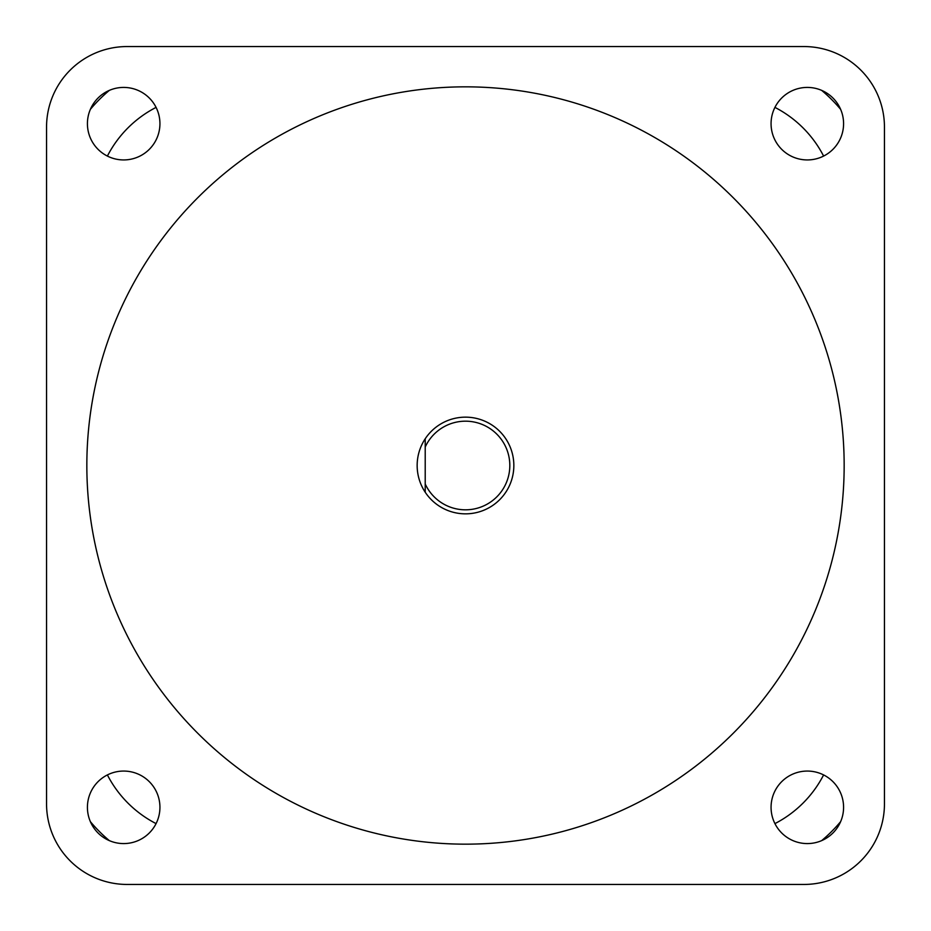 <?xml version="1.0" encoding="UTF-8"?>
<svg xmlns="http://www.w3.org/2000/svg" width="931" height="931" viewBox="0 0 931 931"><rect width="100%" height="100%" fill="white"/><g stroke="black" fill="none" stroke-linecap="round" stroke-linejoin="round"><path stroke-width="1.4" d="M465.5 509.816A44.316 44.316 0 0 0 509.816 465.5A44.316 44.316 0 0 0 425.211 447.043L425.211 438.78A48.342 48.342 0 0 1 513.842 465.5A48.342 48.342 0 0 1 425.211 492.22L425.211 438.78A48.342 48.342 0 0 0 425.211 492.22L425.211 483.957A44.316 44.316 0 0 0 465.5 509.816M465.5 844.161A378.661 378.661 0 0 0 844.161 465.5A378.661 378.661 0 0 0 465.5 86.839A378.661 378.661 0 0 0 86.839 465.5A378.661 378.661 0 0 0 465.5 844.161M807.317 771.066A36.251 36.251 0 0 0 771.066 807.317A36.251 36.251 0 0 0 807.317 843.579A36.251 36.251 0 0 0 843.579 807.317A36.251 36.251 0 0 0 807.317 771.066M123.683 771.066A36.251 36.251 0 0 0 87.421 807.317A36.251 36.251 0 0 0 123.683 843.579A36.251 36.251 0 0 0 159.934 807.317A36.251 36.251 0 0 0 123.683 771.066M123.683 87.421A36.251 36.251 0 0 0 87.421 123.683A36.251 36.251 0 0 0 123.683 159.934A36.251 36.251 0 0 0 159.934 123.683A36.251 36.251 0 0 0 123.683 87.421M807.317 87.421A36.251 36.251 0 0 0 771.066 123.683A36.251 36.251 0 0 0 807.317 159.934A36.251 36.251 0 0 0 843.579 123.683A36.251 36.251 0 0 0 807.317 87.421M127.116 884.45L803.884 884.45A80.566 80.566 0 0 0 884.45 803.884L884.45 127.116A80.566 80.566 0 0 0 803.884 46.55L127.116 46.55A80.566 80.566 0 0 0 46.55 127.116L46.55 803.884A80.566 80.566 0 0 0 127.116 884.45M821.677 840.612A153.08 153.08 0 0 0 840.612 821.677M90.388 821.677A153.08 153.08 0 0 0 109.323 840.612M109.323 90.388A153.08 153.08 0 0 0 90.388 109.323M840.612 109.323A153.08 153.08 0 0 0 821.677 90.388M107.391 774.929A112.791 112.791 0 0 0 156.071 823.609M774.929 823.609A112.791 112.791 0 0 0 823.609 774.929M823.609 156.071A112.791 112.791 0 0 0 774.929 107.391M156.071 107.391A112.791 112.791 0 0 0 107.391 156.071"/></g></svg>
